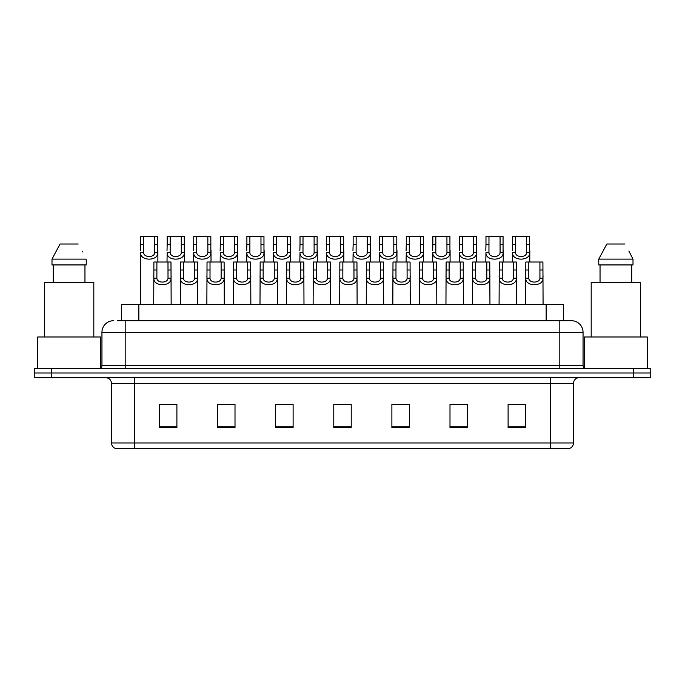 <?xml version="1.0" encoding="UTF-8"?>
<svg xmlns="http://www.w3.org/2000/svg" width="685" height="685" viewBox="0 0 685 685"><rect width="100%" height="100%" fill="white"/><g stroke="black" fill="none" stroke-linecap="round" stroke-linejoin="round"><path stroke-width="1.03" d="M121.416 320.708L121.416 304.44L563.584 304.44L563.584 320.708M573.473 442.964C573.311 445.747 571.915 447.605 569.286 448.547L550.226 448.547L550.226 442.964L573.473 442.964L573.473 383.463A5.814 5.814 0 0 1 579.279 377.658M550.226 448.547L115.714 448.547A5.814 5.814 0 0 1 111.527 442.964L111.527 383.463C111.184 379.935 109.249 378 105.721 377.658M51.683 368.359L650.75 368.359L650.75 373.008L34.25 373.008L34.25 377.658L51.683 377.658L51.683 373.008L34.25 373.008L34.25 368.359L51.683 368.359L51.683 373.008L650.75 373.008L650.75 377.658L51.683 377.658M525.532 427.68L525.532 404.441L508.099 404.441L508.099 427.68L525.532 427.68M467.427 427.68L467.427 404.441L449.994 404.441L449.994 427.68L467.427 427.68M409.322 427.68L409.322 404.441L391.888 404.441L391.888 427.68L409.322 427.68M176.901 427.68L176.901 404.441L159.468 404.441L159.468 427.68L176.901 427.68M235.006 427.68L235.006 404.441L217.573 404.441L217.573 427.68L235.006 427.68M293.111 427.68L293.111 404.441L275.678 404.441L275.678 427.68L293.111 427.68M351.217 427.68L351.217 404.441L333.783 404.441L333.783 427.68L351.217 427.68M539.78 448.547L134.774 448.547L134.774 442.964L550.226 442.964L550.226 383.463L111.527 383.463M463.591 404.561L459.027 404.561M450.31 404.561L467.427 404.561M508.099 404.561L525.438 404.561M516.721 404.561L512.157 404.561M290.911 404.441L286.347 404.561M277.63 404.561L293.111 404.561M217.573 404.561L233.217 404.561M224.5 404.561L219.936 404.561M171.37 404.561L166.798 404.561M391.888 404.561L405.897 404.561M397.18 404.561L392.608 404.561M344.05 404.561L339.477 404.561M351.217 404.561L333.783 404.561M176.901 404.561L159.468 404.561M117.897 320.708L567.368 320.708M117.632 320.708L125.184 320.708L125.184 332.328L101.945 332.328L101.945 365.447A2.903 2.903 0 0 1 99.034 368.359M113.564 320.708A11.619 11.619 0 0 0 101.945 332.328M571.436 320.708A11.619 11.619 0 0 1 583.055 332.328L559.816 332.328L559.816 320.708L571.256 320.708M583.055 332.328L583.055 365.447C583.209 367.203 584.185 368.17 585.966 368.359M156.899 262.021L156.874 278.213C157.079 283.367 167.808 283.367 168.013 278.213L167.988 262.021L153.902 262.021L153.723 304.44M167.988 262.021L170.985 262.021L171.156 304.44M171.156 276.115L171.002 278.213C171.695 286.861 153.192 286.861 153.885 278.213L153.723 276.115M143.619 244.425L143.593 252.645C143.79 257.8 154.527 257.8 154.724 252.645L154.699 236.453L143.619 236.453L143.619 244.425L140.622 244.425L140.622 236.453L143.619 236.453M154.699 236.453L157.696 236.453L157.713 252.645C158.415 261.293 139.911 261.293 140.605 252.645L140.442 304.44M157.875 250.547L157.875 262.021M140.442 250.547L140.622 244.425M183.469 262.021L183.443 278.213C183.64 283.367 194.377 283.367 194.574 278.213L194.549 262.021L180.472 262.021L180.292 304.44M194.549 262.021L197.545 262.021L197.725 304.44M197.725 276.115L197.563 278.213C198.256 286.861 179.753 286.861 180.455 278.213L180.292 276.115M210.03 262.021L210.004 278.213C210.209 283.367 220.938 283.367 221.144 278.213L221.118 262.021L207.033 262.021L206.861 304.44M221.118 262.021L224.115 262.021L224.286 304.44M224.286 276.115L224.132 278.213C224.826 286.861 206.322 286.861 207.016 278.213L206.861 276.115M236.599 262.021L236.573 278.213C236.77 283.367 247.508 283.367 247.705 278.213L247.679 262.021L233.602 262.021L233.422 304.44M247.679 262.021L250.676 262.021L250.856 304.44M250.856 276.115L250.693 278.213C251.395 286.861 232.891 286.861 233.585 278.213L233.422 276.115M263.16 262.021L263.134 278.213C263.34 283.367 274.068 283.367 274.274 278.213L274.248 262.021L260.163 262.021L259.992 304.44M274.248 262.021L277.245 262.021L277.425 304.44M277.425 276.115L277.262 278.213C277.956 286.861 259.452 286.861 260.146 278.213L259.992 276.115M170.18 244.425L170.154 252.645C170.359 257.8 181.088 257.8 181.294 252.645L181.268 236.453L170.18 236.453L170.18 244.425L167.183 244.425L167.183 236.453L170.18 236.453M181.268 236.453L184.265 236.453L184.282 252.645C184.976 261.293 166.472 261.293 167.166 252.645L167.012 262.021M184.445 250.547L184.445 262.021M167.012 250.547L167.183 244.425M196.749 244.425L196.723 252.645C196.929 257.8 207.658 257.8 207.863 252.645L207.838 236.453L196.749 236.453L196.749 244.425L193.752 244.425L193.752 236.453L196.749 236.453M207.838 236.453L210.834 236.453L210.852 252.645C211.545 261.293 193.042 261.293 193.735 252.645L193.572 262.021M211.006 250.547L211.006 262.021M193.572 250.547L193.752 244.425M223.31 244.425L223.293 252.645C223.49 257.8 234.227 257.8 234.424 252.645L234.398 236.453L223.31 236.453L223.31 244.425L220.313 244.425L220.313 236.453L223.31 236.453M234.398 236.453L237.395 236.453L237.412 252.645C238.106 261.293 219.602 261.293 220.305 252.645L220.142 262.021M237.575 250.547L237.575 262.021M220.142 250.547L220.313 244.425M100.489 367.965L100.489 336.977L37.735 336.977L37.735 368.359M93.811 336.977L93.811 282.357L44.422 282.357L44.422 336.977M84.957 264.932L84.957 282.357L84.957 264.932M52 259.118L60.04 244.014L52 259.118L52 264.932L86.233 264.932L86.233 259.118L52 259.118M82.56 251.943L82.097 251.07M53.267 264.932L53.267 282.357M78.184 244.014L60.04 244.014M647.265 368.359L647.265 336.977L584.51 336.977L584.51 367.965M640.578 336.977L640.578 282.357L591.189 282.357L591.189 336.977M629.335 251.943L633 259.118L598.767 259.118L606.816 244.014L598.767 259.118L598.767 264.932L633 264.932L633 259.118L633 264.932M633 259.118L628.873 251.07M600.043 264.932L600.043 282.357M631.733 282.357L631.733 264.932M624.96 244.014L606.816 244.014M249.879 244.425L249.854 252.645C250.059 257.8 260.788 257.8 260.994 252.645L260.968 236.453L249.879 236.453L249.879 244.425L246.883 244.425L246.883 236.453L249.879 236.453M260.968 236.453L263.965 236.453L263.982 252.645C264.675 261.293 246.172 261.293 246.865 252.645L246.711 262.021M264.136 250.547L264.136 262.021M246.711 250.547L246.883 244.425M289.729 262.021L289.704 278.213C289.909 283.367 300.638 283.367 300.843 278.213L300.818 262.021L286.732 262.021L286.553 304.44M300.818 262.021L303.815 262.021L303.986 304.44M303.986 276.115L303.832 278.213C304.525 286.861 286.022 286.861 286.715 278.213L286.553 276.115M316.299 262.021L316.273 278.213C316.47 283.367 327.207 283.367 327.404 278.213L327.379 262.021L313.302 262.021L313.122 304.44M327.379 262.021L330.375 262.021L330.555 304.44M330.555 276.115L330.393 278.213C331.086 286.861 312.583 286.861 313.285 278.213L313.122 276.115M342.86 262.021L342.834 278.213C343.039 283.367 353.768 283.367 353.974 278.213L353.948 262.021L339.863 262.021L339.692 304.44M353.948 262.021L356.945 262.021L357.116 304.44M357.116 276.115L356.962 278.213C357.656 286.861 339.152 286.861 339.846 278.213L339.692 276.115M369.429 262.021L369.403 278.213C369.6 283.367 380.338 283.367 380.535 278.213L380.509 262.021L366.432 262.021L366.252 304.44M380.509 262.021L383.506 262.021L383.686 304.44M383.686 276.115L383.523 278.213C384.225 286.861 365.721 286.861 366.415 278.213L366.252 276.115M276.449 244.425L276.423 252.645C276.62 257.8 287.358 257.8 287.554 252.645L287.529 236.453L276.449 236.453L276.449 244.425L273.452 244.425L273.452 236.453L276.449 236.453M287.529 236.453L290.526 236.453L290.543 252.645C291.245 261.293 272.733 261.293 273.435 252.645L273.272 262.021M290.705 250.547L290.705 262.021M273.272 250.547L273.452 244.425M303.01 244.425L302.984 252.645C303.19 257.8 313.918 257.8 314.124 252.645L314.098 236.453L303.01 236.453L303.01 244.425L300.013 244.425L300.013 236.453L303.01 236.453M314.098 236.453L317.095 236.453L317.112 252.645C317.806 261.293 299.302 261.293 299.996 252.645L299.842 262.021M317.266 250.547L317.266 262.021M299.842 250.547L300.013 244.425M329.579 244.425L329.553 252.645C329.759 257.8 340.488 257.8 340.685 252.645L340.668 236.453L329.579 236.453L329.579 244.425L326.582 244.425L326.582 236.453L329.579 236.453M340.668 236.453L343.664 236.453L343.673 252.645C344.375 261.293 325.872 261.293 326.565 252.645L326.402 262.021M343.836 250.547L343.836 262.021M326.402 250.547L326.582 244.425M356.14 244.425L356.114 252.645C356.32 257.8 367.049 257.8 367.254 252.645L367.228 236.453L356.14 236.453L356.14 244.425L353.143 244.425L353.143 236.453L356.14 236.453M367.228 236.453L370.225 236.453L370.242 252.645C370.936 261.293 352.433 261.293 353.126 252.645L352.972 262.021M370.405 250.547L370.405 262.021M352.972 250.547L353.143 244.425M395.99 262.021L395.964 278.213C396.17 283.367 406.899 283.367 407.104 278.213L407.078 262.021L392.993 262.021L392.822 304.44M407.078 262.021L410.075 262.021L410.255 304.44M410.255 276.115L410.092 278.213C410.786 286.861 392.282 286.861 392.976 278.213L392.822 276.115M422.559 262.021L422.534 278.213C422.739 283.367 433.468 283.367 433.673 278.213L433.648 262.021L419.562 262.021L419.383 304.44M433.648 262.021L436.645 262.021L436.816 304.44M436.816 276.115L436.653 278.213C437.355 286.861 418.852 286.861 419.545 278.213L419.383 276.115M449.12 262.021L449.095 278.213C449.3 283.367 460.029 283.367 460.234 278.213L460.209 262.021L446.123 262.021L445.952 304.44M460.209 262.021L463.206 262.021L463.385 304.44M463.385 276.115L463.223 278.213C463.916 286.861 445.413 286.861 446.115 278.213L445.952 276.115M475.69 262.021L475.664 278.213C475.869 283.367 486.598 283.367 486.804 278.213L486.778 262.021L472.693 262.021L472.513 304.44M486.778 262.021L489.775 262.021L489.946 304.44M489.946 276.115L489.792 278.213C490.486 286.861 471.982 286.861 472.676 278.213L472.513 276.115M502.259 262.021L502.233 278.213C502.43 283.367 513.168 283.367 513.365 278.213L513.339 262.021L499.262 262.021L499.082 304.44M513.339 262.021L516.336 262.021L516.516 304.44M516.516 276.115L516.353 278.213C517.047 286.861 498.543 286.861 499.245 278.213L499.082 276.115M528.82 262.021L528.794 278.213C529 283.367 539.729 283.367 539.934 278.213L539.908 262.021L525.823 262.021L525.652 304.44M539.908 262.021L542.905 262.021L543.077 304.44M543.077 276.115L542.922 278.213C543.616 286.861 525.112 286.861 525.806 278.213L525.652 276.115M382.709 244.425L382.684 252.645C382.889 257.8 393.618 257.8 393.824 252.645L393.798 236.453L382.709 236.453L382.709 244.425L379.713 244.425L379.713 236.453L382.709 236.453M393.798 236.453L396.795 236.453L396.812 252.645C397.505 261.293 379.002 261.293 379.695 252.645L379.533 262.021M396.966 250.547L396.966 262.021M379.533 250.547L379.713 244.425M409.279 244.425L409.253 252.645C409.45 257.8 420.188 257.8 420.384 252.645L420.359 236.453L409.279 236.453L409.279 244.425L406.282 244.425L406.282 236.453L409.279 236.453M420.359 236.453L423.356 236.453L423.373 252.645C424.066 261.293 405.563 261.293 406.265 252.645L406.102 262.021M423.535 250.547L423.535 262.021M406.102 250.547L406.282 244.425M435.84 244.425L435.814 252.645C436.02 257.8 446.748 257.8 446.954 252.645L446.928 236.453L435.84 236.453L435.84 244.425L432.843 244.425L432.843 236.453L435.84 236.453M446.928 236.453L449.925 236.453L449.942 252.645C450.636 261.293 432.132 261.293 432.826 252.645L432.672 262.021M450.096 250.547L450.096 262.021M432.672 250.547L432.843 244.425M462.409 244.425L462.384 252.645C462.58 257.8 473.318 257.8 473.515 252.645L473.489 236.453L462.409 236.453L462.409 244.425L459.412 244.425L459.412 236.453L462.409 236.453M473.489 236.453L476.486 236.453L476.503 252.645C477.205 261.293 458.702 261.293 459.395 252.645L459.233 262.021M476.666 250.547L476.666 262.021M459.233 250.547L459.412 244.425M488.97 244.425L488.944 252.645C489.15 257.8 499.879 257.8 500.084 252.645L500.059 236.453L488.97 236.453L488.97 244.425L485.973 244.425L485.973 236.453L488.97 236.453M500.059 236.453L503.055 236.453L503.073 252.645C503.766 261.293 485.263 261.293 485.956 252.645L485.802 262.021M503.235 250.547L503.235 262.021M485.802 250.547L485.973 244.425M515.54 244.425L515.514 252.645C515.719 257.8 526.448 257.8 526.654 252.645L526.628 236.453L515.54 236.453L515.54 244.425L512.543 244.425L512.543 236.453L515.54 236.453M526.628 236.453L529.625 236.453L529.642 252.645C530.336 261.293 511.832 261.293 512.526 252.645L512.363 262.021M529.796 250.547L529.796 262.021M512.363 250.547L512.543 244.425M138.849 320.708L138.849 304.44M546.15 320.708L546.15 304.44M550.226 377.658L550.226 383.463L573.473 383.463M111.527 442.964L134.774 442.964L134.774 377.658M633.317 377.658L633.317 368.359M351.217 426.875L333.783 426.875M293.111 426.875L275.678 426.875M235.006 426.875L217.573 426.875M176.901 426.875L159.468 426.875M409.322 426.875L391.888 426.875M467.427 426.875L449.994 426.875M525.532 426.875L508.099 426.875M125.184 368.359L125.184 365.447L583.055 365.447M101.945 365.447L125.184 365.447L125.184 332.328L559.816 332.328L559.816 368.359M171.002 278.213L168.013 278.213M156.874 278.213L153.885 278.213M156.899 269.993L153.902 269.993M170.985 269.993L167.988 269.993M154.699 244.425L157.696 244.425M154.724 252.645L157.713 252.645M140.605 252.645L143.593 252.645M197.563 278.213L194.574 278.213M183.443 278.213L180.455 278.213M183.469 269.993L180.472 269.993M197.545 269.993L194.549 269.993M224.132 278.213L221.144 278.213M210.004 278.213L207.016 278.213M210.03 269.993L207.033 269.993M224.115 269.993L221.118 269.993M250.693 278.213L247.705 278.213M236.573 278.213L233.585 278.213M236.599 269.993L233.602 269.993M250.676 269.993L247.679 269.993M277.262 278.213L274.274 278.213M263.134 278.213L260.146 278.213M263.16 269.993L260.163 269.993M277.245 269.993L274.248 269.993M181.268 244.425L184.265 244.425M181.294 252.645L184.282 252.645M167.166 252.645L170.154 252.645M207.838 244.425L210.834 244.425M207.863 252.645L210.852 252.645M193.735 252.645L196.723 252.645M234.398 244.425L237.395 244.425M234.424 252.645L237.412 252.645M220.305 252.645L223.293 252.645M260.968 244.425L263.965 244.425M260.994 252.645L263.982 252.645M246.865 252.645L249.854 252.645M303.832 278.213L300.843 278.213M289.704 278.213L286.715 278.213M289.729 269.993L286.732 269.993M303.815 269.993L300.818 269.993M330.393 278.213L327.404 278.213M316.273 278.213L313.285 278.213M316.299 269.993L313.302 269.993M330.375 269.993L327.379 269.993M356.962 278.213L353.974 278.213M342.834 278.213L339.846 278.213M342.86 269.993L339.863 269.993M356.945 269.993L353.948 269.993M383.523 278.213L380.535 278.213M369.403 278.213L366.415 278.213M369.429 269.993L366.432 269.993M383.506 269.993L380.509 269.993M287.529 244.425L290.526 244.425M287.554 252.645L290.543 252.645M273.435 252.645L276.423 252.645M314.098 244.425L317.095 244.425M314.124 252.645L317.112 252.645M299.996 252.645L302.984 252.645M340.668 244.425L343.664 244.425M340.685 252.645L343.673 252.645M326.565 252.645L329.553 252.645M367.228 244.425L370.225 244.425M367.254 252.645L370.242 252.645M353.126 252.645L356.114 252.645M410.092 278.213L407.104 278.213M395.964 278.213L392.976 278.213M395.99 269.993L392.993 269.993M410.075 269.993L407.078 269.993M436.653 278.213L433.673 278.213M422.534 278.213L419.545 278.213M422.559 269.993L419.562 269.993M436.645 269.993L433.648 269.993M463.223 278.213L460.234 278.213M449.095 278.213L446.115 278.213M449.12 269.993L446.123 269.993M463.206 269.993L460.209 269.993M489.792 278.213L486.804 278.213M475.664 278.213L472.676 278.213M475.69 269.993L472.693 269.993M489.775 269.993L486.778 269.993M516.353 278.213L513.365 278.213M502.233 278.213L499.245 278.213M502.259 269.993L499.262 269.993M516.336 269.993L513.339 269.993M542.922 278.213L539.934 278.213M528.794 278.213L525.806 278.213M528.82 269.993L525.823 269.993M542.905 269.993L539.908 269.993M393.798 244.425L396.795 244.425M393.824 252.645L396.812 252.645M379.695 252.645L382.684 252.645M420.359 244.425L423.356 244.425M420.384 252.645L423.373 252.645M406.265 252.645L409.253 252.645M446.928 244.425L449.925 244.425M446.954 252.645L449.942 252.645M432.826 252.645L435.814 252.645M473.489 244.425L476.486 244.425M473.515 252.645L476.503 252.645M459.395 252.645L462.384 252.645M500.059 244.425L503.055 244.425M500.084 252.645L503.073 252.645M485.956 252.645L488.944 252.645M526.628 244.425L529.625 244.425M526.654 252.645L529.642 252.645M512.526 252.645L515.514 252.645"/></g></svg>
